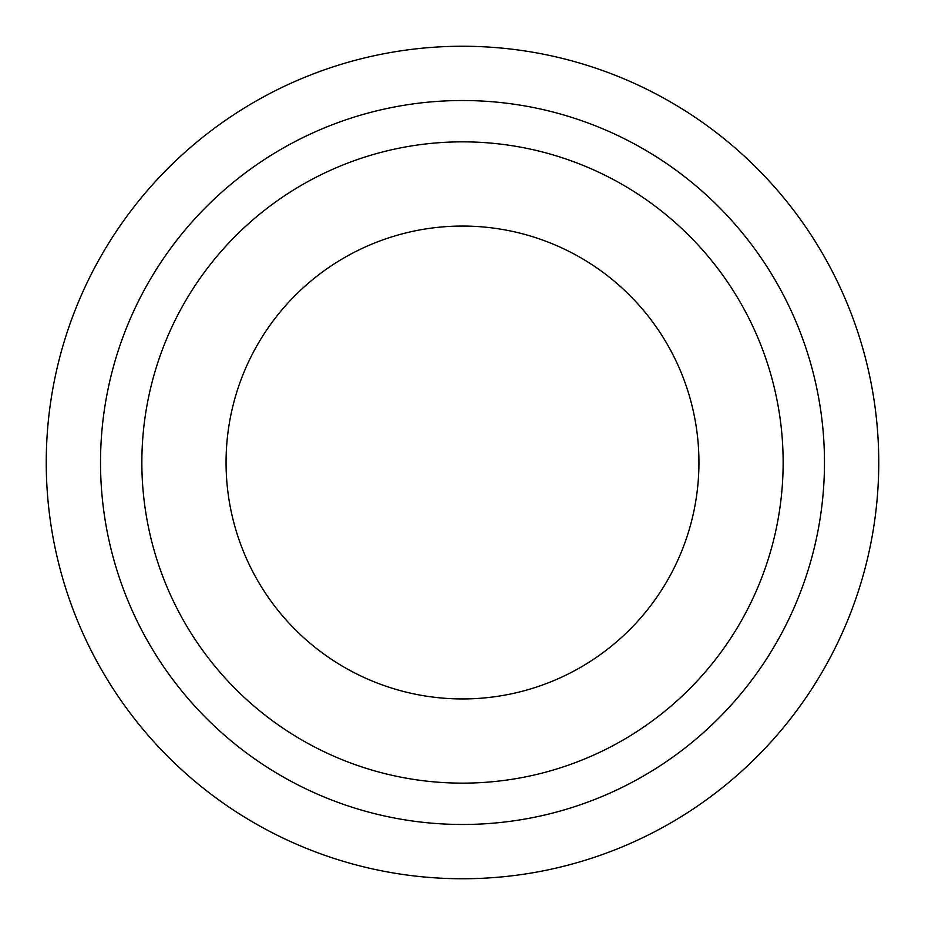 <?xml version="1.0" encoding="UTF-8"?>
<svg xmlns="http://www.w3.org/2000/svg" width="925" height="925" viewBox="0 0 925 925"><rect width="100%" height="100%" fill="white"/><g stroke="black" fill="none" stroke-linecap="round" stroke-linejoin="round"><path stroke-width="1.39" d="M462.5 46.25A416.25 416.25 0 0 1 822.984 670.625A416.25 416.25 0 0 1 102.016 670.625A416.25 416.25 0 0 1 462.5 46.25M462.5 100.524A361.976 361.976 0 0 1 775.982 643.488A361.976 361.976 0 0 1 149.017 643.488A361.976 361.976 0 0 1 462.5 100.524M462.5 141.849A320.651 320.651 0 0 1 740.185 622.826A320.651 320.651 0 0 1 184.815 622.826A320.651 320.651 0 0 1 462.5 141.849M462.5 226.058A236.442 236.442 0 0 1 698.942 462.5A236.442 236.442 0 0 1 462.5 698.942A236.442 236.442 0 0 1 226.058 462.5A236.442 236.442 0 0 1 462.5 226.058"/></g></svg>
